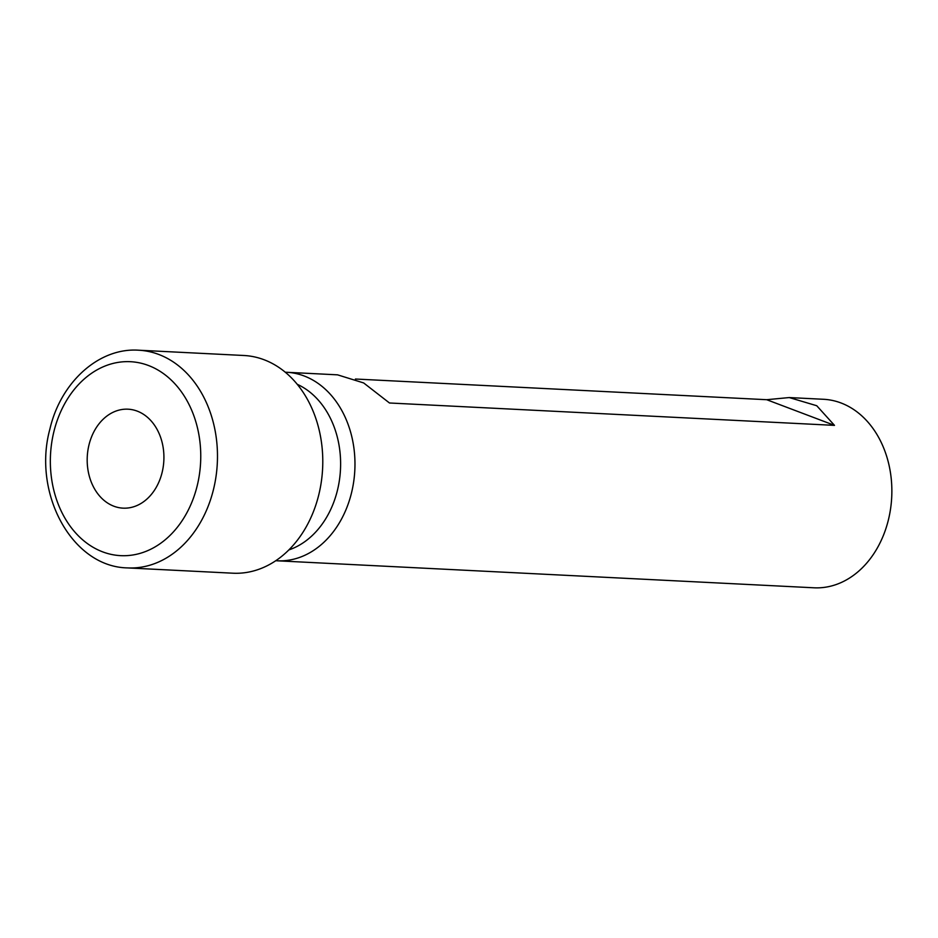 <?xml version="1.0" encoding="UTF-8"?>
<svg xmlns="http://www.w3.org/2000/svg" width="938" height="938" viewBox="0 0 938 938"><rect width="100%" height="100%" fill="white"/><g stroke="black" fill="none" stroke-linecap="round" stroke-linejoin="round"><path stroke-width="1.41" d="M89.004 444.835A49.538 38.341 -87.1 0 0 123.066 508.15A49.538 38.341 -87.1 0 0 162.098 472.518A49.538 38.341 -87.1 0 0 128.037 409.191A49.538 38.341 -87.1 0 0 89.004 444.835M243.845 355.49A108.996 84.338 92.9 0 1 318.779 494.795A108.996 84.338 92.9 0 1 232.894 573.2L127.591 567.912A108.996 84.338 92.9 0 0 213.477 489.495A108.996 84.338 92.9 0 0 138.543 350.202L243.845 355.49M297.205 384.287A86.695 67.09 92.9 0 1 337.434 490.328A86.695 67.09 92.9 0 1 288.869 549.914M285.269 372.234A94.375 73.035 92.9 0 1 286.618 372.28A94.375 73.035 92.9 0 1 351.504 492.896A94.375 73.035 92.9 0 1 277.144 560.795A94.375 73.035 92.9 0 1 275.784 560.713M286.618 372.28L337.551 374.837L363.651 382.939L389.481 402.988L834.492 425.371L816.74 405.732L789.233 397.56L766.698 399.705L355.408 379.022M789.233 397.56L823.505 399.283A94.375 73.035 92.9 0 1 888.392 519.91A94.375 73.035 92.9 0 1 814.032 587.798L277.144 560.795M766.698 399.705L834.492 425.371M53.912 431.55A97.106 75.146 92.9 0 1 148.439 365.492A97.106 75.146 92.9 0 1 197.191 485.802A97.106 75.146 92.9 0 1 102.664 551.861A97.106 75.146 92.9 0 1 53.912 431.55M138.543 350.202C98.502 347.506 60.571 382.622 49.89 429.088C32.326 492.825 71.605 566.927 127.591 567.912"/></g></svg>
